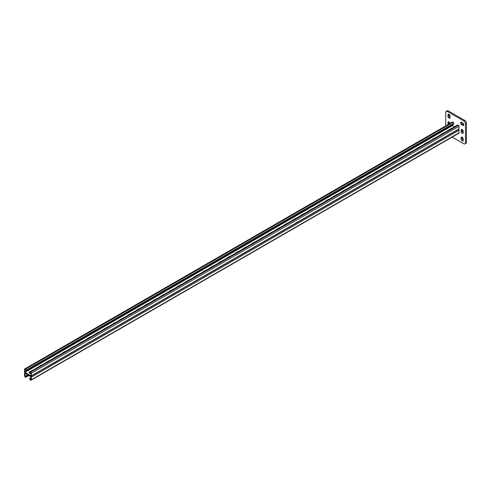 <?xml version="1.0" encoding="UTF-8"?>
<svg xmlns="http://www.w3.org/2000/svg" width="491" height="491" viewBox="0 0 491 491"><rect width="100%" height="100%" fill="white"/><g stroke="black" fill="none" stroke-linecap="round" stroke-linejoin="round"><path stroke-width="0.74" d="M463.817 124.8A1.455 0.841 -120 0 0 462.792 123.014L461.558 122.302A1.455 0.841 -120 0 0 460.828 122.234A1.455 0.841 -120 0 0 460.607 123.394A1.455 0.841 -120 0 0 461.558 124.677L462.792 125.389A1.455 0.841 -120 0 0 463.516 125.463A1.455 0.841 -120 0 0 463.817 124.8M452.186 137.075L463.817 143.789A2.326 1.344 -120 0 0 464.983 143.906A2.326 1.344 -120 0 0 465.462 142.844L465.462 123.849A2.326 1.344 -120 0 0 463.817 121.001L447.369 111.5A2.326 1.344 -120 0 0 446.209 111.389A2.326 1.344 -120 0 0 445.724 112.451L445.724 125.88M463.817 121.001L464.805 120.43L448.357 110.929L447.369 111.5M465.462 142.844L466.45 142.273L466.45 123.278L465.462 123.849M462.135 129.526A1.455 0.841 -120 0 0 462.129 129.569L462.129 130.993A1.455 0.841 -120 0 0 463.203 132.797M461.515 122.284A1.455 0.841 -120 0 0 462.54 124.106L463.774 124.818A1.455 0.841 -120 0 0 463.817 124.843M462.135 137.118A1.455 0.841 -120 0 0 462.129 137.167L462.129 138.591A1.455 0.841 -120 0 0 463.203 140.395M448.977 121.928A1.455 0.841 -120 0 0 448.97 121.971L448.97 123.394A1.455 0.841 -120 0 0 449.069 123.947M448.977 114.329A1.455 0.841 -120 0 0 448.97 114.372L448.97 115.796A1.455 0.841 -120 0 0 450.044 117.601M446.209 111.389L447.191 110.819A2.326 1.344 60 0 1 448.357 110.929M464.805 120.43A2.326 1.344 60 0 1 466.45 123.278M466.45 142.273A2.326 1.344 60 0 1 465.971 143.335L464.983 143.906M463.203 131.324A1.455 0.841 -120 0 0 462.565 129.863A1.455 0.841 -120 0 0 461.448 129.477A1.455 0.841 -120 0 0 461.147 130.14L461.147 131.563A1.455 0.841 -120 0 0 461.779 133.024A1.455 0.841 -120 0 0 462.903 133.417A1.455 0.841 -120 0 0 463.203 132.748L463.203 131.324M463.203 138.922A1.455 0.841 -120 0 0 462.565 137.462A1.455 0.841 -120 0 0 461.448 137.069A1.455 0.841 -120 0 0 461.147 137.738L461.147 139.162A1.455 0.841 -120 0 0 461.779 140.622A1.455 0.841 -120 0 0 462.903 141.015A1.455 0.841 -120 0 0 463.203 140.346L463.203 138.922M450.008 123.407A1.455 0.841 -120 0 0 449.283 122.142A1.455 0.841 -120 0 0 448.289 121.878A1.455 0.841 -120 0 0 447.988 122.541L447.988 123.965A1.455 0.841 -120 0 0 448.08 124.518M450.044 116.134A1.455 0.841 -120 0 0 449.406 114.667A1.455 0.841 -120 0 0 448.289 114.28A1.455 0.841 -120 0 0 447.988 114.943L447.988 116.367A1.455 0.841 -120 0 0 448.621 117.834A1.455 0.841 -120 0 0 449.744 118.221A1.455 0.841 -120 0 0 450.044 117.558L450.044 116.134M27.594 374.848L25.704 375.94L25.704 376.793L24.961 376.364L27.643 374.872M30.884 372.945L30.184 373.35L30.884 373.025M30.884 378.929L30.141 379.359L30.35 378.481L29.939 378.242L29.73 378.88A0.872 0.503 60 0 0 30.35 379.948L30.675 380.138A0.872 0.503 60 0 0 31.111 380.181A0.872 0.503 60 0 0 31.295 379.782L31.295 377.217A0.872 0.503 60 0 0 30.675 376.149L25.17 372.97A0.872 0.503 -120 0 0 24.728 372.927A0.872 0.503 -120 0 0 24.55 373.326L24.55 375.891A0.872 0.503 -120 0 0 25.17 376.959L25.495 377.149A0.872 0.503 -120 0 0 25.931 377.192A0.872 0.503 -120 0 0 26.115 376.793L26.115 376.174L28.055 375.112M30.141 379.359L30.884 379.782L30.884 376.744L24.961 373.326L24.961 376.364M29.399 373.019A1.455 0.841 180 0 1 29.564 372.896L29.73 372.804M29.564 372.896L29.564 372.423A1.455 0.841 180 0 0 29.202 372.779A1.455 0.841 180 0 1 29.564 372.423L30.141 373.185L30.823 372.724M30.35 378.481L30.884 378.113M29.939 378.242L30.884 377.64M458.563 129.409A0.872 0.503 60 0 1 458.968 130.305L458.968 132.871A0.872 0.503 60 0 1 458.784 133.27L31.111 380.181M26.115 376.174L25.704 375.94M25.906 375.916L26.318 376.155M26.115 375.701L26.526 375.94M27.14 375.204L27.551 375.443M27.349 374.989L27.76 375.228M26.937 375.228L27.349 375.462M27.551 374.971L27.962 375.204M26.318 375.683L26.729 375.916M26.526 375.462L26.937 375.701M26.729 375.443L27.14 375.683M30.552 378.266L30.141 378.027M29.73 378.266L30.141 378.5M30.761 378.242L30.35 378.009M30.884 377.978L30.552 377.788M30.141 373.185L30.141 372.331L30.884 372.755L30.884 375.793L24.961 372.374L24.961 369.336L25.704 369.766L26.115 370.858L452.96 124.419L453.782 123.941L453.782 123.327L26.115 370.239L26.115 370.858M30.884 373.363A1.455 0.841 180 0 1 29.141 372.54A1.455 0.841 180 0 1 29.564 371.951L32.443 370.288A1.455 0.841 180 0 1 33.142 370.061M37.402 367.606A1.455 0.841 180 0 1 37.789 367.2L40.667 365.537A1.455 0.841 180 0 1 41.367 365.316M226.566 258.395A1.455 0.841 180 0 1 226.952 257.99L229.831 256.327A1.455 0.841 180 0 1 230.531 256.099M234.79 253.644A1.455 0.841 180 0 1 235.177 253.239L238.055 251.576A1.455 0.841 180 0 1 238.755 251.355M218.342 263.139A1.455 0.841 180 0 1 218.728 262.734L221.607 261.077A1.455 0.841 180 0 1 222.306 260.85M210.117 267.89A1.455 0.841 180 0 1 210.504 267.485L213.382 265.821A1.455 0.841 180 0 1 214.082 265.6M201.893 272.64A1.455 0.841 180 0 1 202.28 272.235L205.158 270.572A1.455 0.841 180 0 1 205.858 270.345M193.669 277.384A1.455 0.841 180 0 1 194.055 276.979L196.934 275.322A1.455 0.841 180 0 1 197.634 275.095M185.445 282.135A1.455 0.841 180 0 1 185.831 281.73L188.71 280.066A1.455 0.841 180 0 1 189.409 279.845M177.22 286.885A1.455 0.841 180 0 1 177.607 286.48L180.485 284.817A1.455 0.841 180 0 1 181.185 284.59M168.996 291.629A1.455 0.841 180 0 1 169.383 291.224L172.261 289.567A1.455 0.841 180 0 1 172.961 289.34M160.772 296.38A1.455 0.841 180 0 1 161.158 295.975L164.037 294.312A1.455 0.841 180 0 1 164.737 294.091M152.548 301.13A1.455 0.841 180 0 1 152.934 300.725L155.813 299.062A1.455 0.841 180 0 1 156.512 298.835M144.323 305.875A1.455 0.841 180 0 1 144.71 305.47L147.588 303.812A1.455 0.841 180 0 1 148.288 303.585M136.099 310.625A1.455 0.841 180 0 1 136.486 310.22L139.364 308.557A1.455 0.841 180 0 1 140.064 308.336M127.875 315.375A1.455 0.841 180 0 1 128.261 314.97L131.14 313.307A1.455 0.841 180 0 1 131.84 313.08M119.651 320.12A1.455 0.841 180 0 1 120.037 319.715L122.916 318.058A1.455 0.841 180 0 1 123.615 317.83M111.42 324.87A1.455 0.841 180 0 1 111.813 324.465L114.691 322.802A1.455 0.841 180 0 1 115.391 322.581M103.196 329.621A1.455 0.841 180 0 1 103.589 329.216L106.467 327.552A1.455 0.841 180 0 1 107.167 327.325M94.972 334.365A1.455 0.841 180 0 1 95.364 333.96L98.243 332.303A1.455 0.841 180 0 1 98.943 332.076M86.747 339.115A1.455 0.841 180 0 1 87.14 338.71L90.019 337.047A1.455 0.841 180 0 1 90.718 336.826M78.523 343.866A1.455 0.841 180 0 1 78.916 343.461L81.794 341.797A1.455 0.841 180 0 1 82.494 341.57M70.299 348.61A1.455 0.841 180 0 1 70.692 348.205L73.57 346.548A1.455 0.841 180 0 1 74.27 346.321M62.075 353.36A1.455 0.841 180 0 1 62.467 352.955L65.346 351.292A1.455 0.841 180 0 1 66.046 351.071M53.85 358.105A1.455 0.841 180 0 1 54.243 357.706L57.122 356.043A1.455 0.841 180 0 1 57.821 355.815M45.626 362.855A1.455 0.841 180 0 1 46.013 362.45L48.891 360.793A1.455 0.841 180 0 1 49.591 360.566M454.721 126.666L452.634 125.463L452.634 124.567M24.961 372.374L452.634 125.463M452.592 127.899A1.455 0.841 0 0 0 451.892 128.12L449.013 129.784A1.455 0.841 0 0 0 448.627 130.189M444.367 132.644A1.455 0.841 0 0 0 443.668 132.871L440.789 134.534A1.455 0.841 0 0 0 440.402 134.933M255.203 241.86A1.455 0.841 0 0 0 254.504 242.081L251.625 243.745A1.455 0.841 0 0 0 251.239 244.15M246.979 246.605A1.455 0.841 0 0 0 246.279 246.832L243.401 248.489A1.455 0.841 0 0 0 243.014 248.894M263.428 237.11A1.455 0.841 0 0 0 262.728 237.331L259.849 238.994A1.455 0.841 0 0 0 259.463 239.399M271.652 232.36A1.455 0.841 0 0 0 270.952 232.587L268.074 234.244A1.455 0.841 0 0 0 267.687 234.649M279.876 227.615A1.455 0.841 0 0 0 279.176 227.836L276.298 229.5A1.455 0.841 0 0 0 275.911 229.905M288.1 222.865A1.455 0.841 0 0 0 287.401 223.086L284.522 224.749A1.455 0.841 0 0 0 284.136 225.154M296.325 218.114A1.455 0.841 0 0 0 295.631 218.342L292.746 220.005A1.455 0.841 0 0 0 292.36 220.404M304.555 213.37A1.455 0.841 0 0 0 303.855 213.591L300.977 215.254A1.455 0.841 0 0 0 300.584 215.659M312.779 208.62A1.455 0.841 0 0 0 312.08 208.841L309.201 210.504A1.455 0.841 0 0 0 308.808 210.909M321.004 203.869A1.455 0.841 0 0 0 320.304 204.096L317.425 205.76A1.455 0.841 0 0 0 317.033 206.159M329.228 199.125A1.455 0.841 0 0 0 328.528 199.346L325.65 201.009A1.455 0.841 0 0 0 325.257 201.414M337.452 194.375A1.455 0.841 0 0 0 336.752 194.596L333.874 196.259A1.455 0.841 0 0 0 333.481 196.664M345.676 189.624A1.455 0.841 0 0 0 344.977 189.851L342.098 191.515A1.455 0.841 0 0 0 341.705 191.913M353.901 184.88A1.455 0.841 0 0 0 353.201 185.101L350.322 186.764A1.455 0.841 0 0 0 349.93 187.169M362.125 180.129A1.455 0.841 0 0 0 361.425 180.35L358.547 182.014A1.455 0.841 0 0 0 358.16 182.419M370.349 175.379A1.455 0.841 0 0 0 369.649 175.606L366.771 177.269A1.455 0.841 0 0 0 366.384 177.668M378.573 170.635A1.455 0.841 0 0 0 377.874 170.856L374.995 172.519A1.455 0.841 0 0 0 374.608 172.924M386.798 165.884A1.455 0.841 0 0 0 386.098 166.105L383.219 167.769A1.455 0.841 0 0 0 382.833 168.174M395.022 161.134A1.455 0.841 0 0 0 394.322 161.361L391.444 163.024A1.455 0.841 0 0 0 391.057 163.423M403.246 156.39A1.455 0.841 0 0 0 402.546 156.611L399.668 158.274A1.455 0.841 0 0 0 399.281 158.679M411.47 151.639A1.455 0.841 0 0 0 410.771 151.86L407.892 153.523A1.455 0.841 0 0 0 407.505 153.929M419.695 146.889A1.455 0.841 0 0 0 418.995 147.116L416.116 148.779A1.455 0.841 0 0 0 415.73 149.178M427.919 142.144A1.455 0.841 0 0 0 427.219 142.365L424.341 144.029A1.455 0.841 0 0 0 423.954 144.434M436.143 137.394A1.455 0.841 0 0 0 435.443 137.615L432.565 139.278A1.455 0.841 0 0 0 432.178 139.683M29.564 371.951L29.73 372.331A0.872 0.503 -120 0 1 29.914 371.926A0.872 0.503 -120 0 1 30.35 371.975L30.675 372.16A0.872 0.503 -120 0 1 31.295 373.234L31.295 375.793A0.872 0.503 -120 0 1 31.111 376.192A0.872 0.503 -120 0 1 30.675 376.149L25.17 372.97A0.872 0.503 60 0 1 24.55 371.902L24.55 369.336A0.872 0.503 60 0 1 24.728 368.937A0.872 0.503 60 0 1 25.17 368.98L25.495 369.171A0.872 0.503 60 0 1 26.115 370.239M24.728 368.937L452.401 122.026A0.872 0.503 60 0 1 452.837 122.069L453.168 122.259A0.872 0.503 60 0 1 453.782 123.327M31.111 376.192L458.784 129.28A0.872 0.503 -120 0 0 458.968 128.881L458.968 126.316A0.872 0.503 -120 0 0 458.349 125.248L458.017 125.058A0.872 0.503 -120 0 0 457.581 125.015L29.914 371.926M448.97 114.372L447.988 114.943M448.97 115.796L447.988 116.367M448.97 121.971L447.988 122.541M448.97 123.394L447.988 123.965M462.129 137.167L461.147 137.738M462.129 138.591L461.147 139.162M462.54 124.106L461.558 124.677M463.774 124.818L462.792 125.389M462.129 129.569L461.147 130.14M462.129 130.993L461.147 131.563M26.115 376.793L28.539 375.394M31.295 377.217L458.968 130.305M31.295 379.782L458.968 132.871M452.837 122.069L25.17 368.98M453.168 122.259L25.495 369.171M458.968 128.881L31.295 375.793M458.968 126.316L31.295 373.234M458.349 125.248L30.675 372.16M458.017 125.058L30.35 371.975M25.931 377.192L28.797 375.541"/></g></svg>
